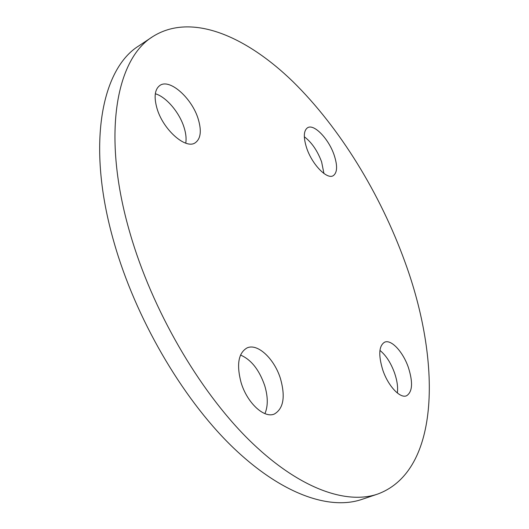 <?xml version="1.0" encoding="UTF-8"?>
<svg xmlns="http://www.w3.org/2000/svg" width="529" height="529" viewBox="0 0 529 529"><rect width="100%" height="100%" fill="white"/><g stroke="black" fill="none" stroke-linecap="round" stroke-linejoin="round"><path stroke-width="0.79" d="M323.933 173.486L321.612 161.874C317.466 150.752 311.7 142.374 304.327 136.753M334.183 155.169C328.833 139.048 314.081 123.528 307.607 127.714C303.606 130.544 303.276 137.269 306.622 147.889C311.998 164.393 326.962 179.794 333.197 175.714C337.35 172.765 337.674 165.914 334.183 155.169M185.745 143.161C186.499 138.75 185.97 133.606 184.158 127.727C179.662 112.776 166.351 96.913 155.314 93.752M198.289 119.263C192.252 98.546 169.921 78.272 159.956 85.407C154.759 89.209 153.767 96.86 156.974 108.346C163.031 129.711 185.739 149.647 195.208 142.81C200.716 138.856 201.741 131.007 198.289 119.263M264.923 413.632C268.117 406.113 268.038 396.757 264.698 385.568C259.236 369.811 251.182 359.641 240.53 355.052M280.542 378.883C274.511 358.854 257.458 342.772 246.917 347.989C238.381 353.101 236.417 364.56 241.026 382.355C246.977 402.84 264.288 418.823 274.465 413.969C283.478 408.56 285.508 396.862 280.542 378.883M397.358 393.021C398.092 387.334 397.18 380.708 394.621 373.15C390.918 362.934 386.025 355.356 379.941 350.41M408.434 367.635C403.138 351.95 391.235 339.029 384.603 342.19C378.883 345.787 378.261 355.019 382.745 369.897C388.028 385.879 400.096 398.793 406.563 395.765C412.488 391.949 413.109 382.573 408.434 367.635M130.121 233.527C152.101 309.604 198.534 389.714 247.989 438.911C297.589 488.128 345.695 504.983 377.594 494.099C441.166 470.744 440.902 360.044 405.022 262.139C380.377 194.064 340.074 127.945 292.921 81.618C246.031 36.144 191.346 12.233 152.782 36.594C116.261 58.878 101.244 135.06 130.121 233.527M152.782 36.594L138.935 45.825C101.74 68.591 85.843 144.748 114.039 242.421C135.484 317.896 181.566 397.094 231.08 445.59C280.747 494.099 329.316 510.505 361.823 499.416L377.594 494.099"/></g></svg>
